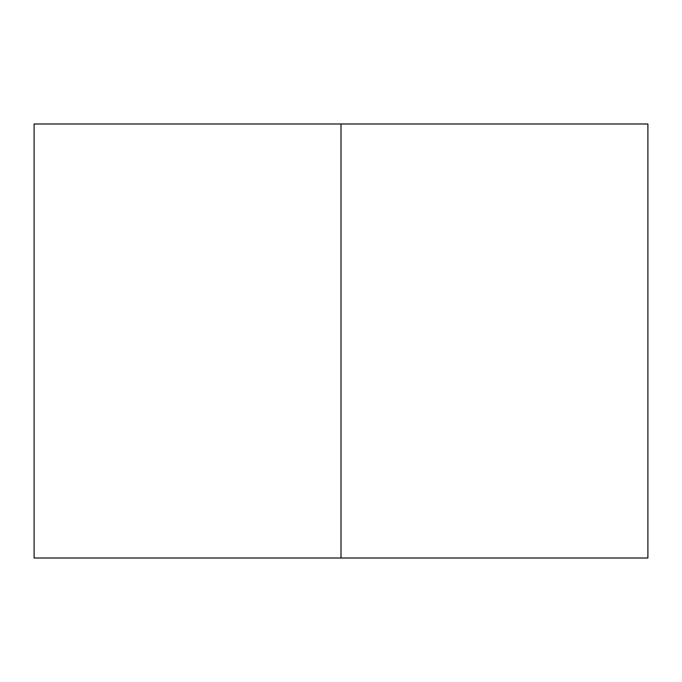 <?xml version="1.0" encoding="UTF-8"?>
<svg xmlns="http://www.w3.org/2000/svg" width="682" height="682" viewBox="0 0 682 682"><rect width="100%" height="100%" fill="white"/><g stroke="black" fill="none" stroke-linecap="round" stroke-linejoin="round"><path stroke-width="1.02" d="M341 123.988L341 558.012L647.9 558.012L647.9 123.988L34.1 123.988L34.1 558.012L34.1 123.988M341 558.012L34.1 558.012M647.9 558.012L647.9 123.988"/></g></svg>
